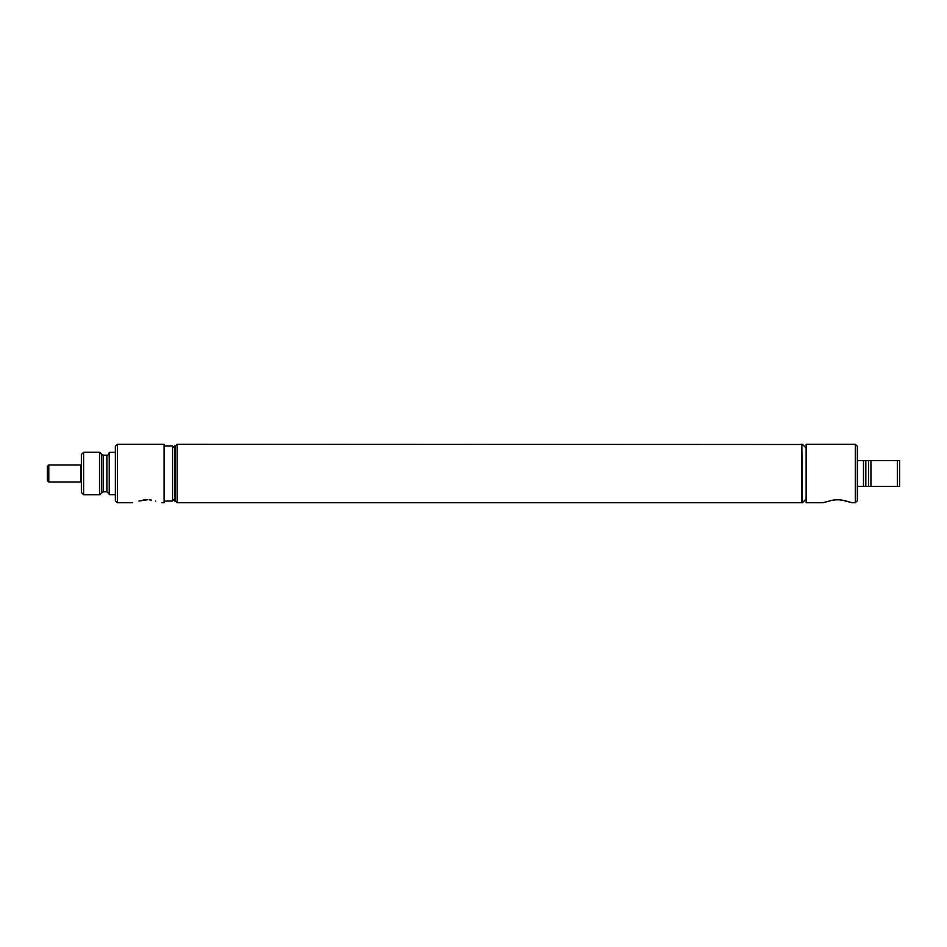 <?xml version="1.0" encoding="UTF-8"?>
<svg xmlns="http://www.w3.org/2000/svg" width="947" height="947" viewBox="0 0 947 947"><rect width="100%" height="100%" fill="white"/><g stroke="black" fill="none" stroke-linecap="round" stroke-linejoin="round"><path stroke-width="1.42" d="M80.673 465.675L81.359 465.675M80.673 481.325L81.359 481.325M80.673 465.001L80.673 481.999L48.794 481.999L48.794 465.001L80.673 465.001M48.794 481.999L47.35 480.555L47.35 466.445L48.794 465.001M172.591 448.014L174.65 445.954L174.65 501.046L175.42 501.046L175.42 445.954L177.113 444.261L801.837 444.486M164.091 445.954L172.591 445.954L172.591 501.046L164.091 501.046M161.854 502.715L164.091 502.739L164.091 444.261L117.404 444.261L117.404 502.739L132.722 502.739M151.591 500.099L149.153 499.827M143.056 500.099L145.507 499.827M138.96 501.046C130.887 503.165 130.887 503.165 138.96 501.046L147.33 499.767M155.687 501.046C163.76 503.165 163.76 503.165 155.687 501.046M83.608 452.252L81.359 454.489L81.359 492.511L83.608 494.748L99.518 494.748L99.518 452.252L83.608 452.252L83.608 494.748M115.356 452.335L109.236 452.335L109.236 494.665L115.356 494.665M117.404 444.261L115.356 446.297L115.356 500.703L117.404 502.739M801.837 444.261L802.381 502.739L801.837 444.261M806.134 448.014L802.381 444.261M806.134 498.986L802.381 502.739M841.895 500.099L852.229 502.739L855.307 502.739L857.343 500.703L857.343 446.297L855.307 444.261L806.134 444.261L806.134 502.739L823.014 502.739L829.264 501.046L823.014 502.739M847.281 501.33L845.991 501.046C840.403 499.389 834.828 499.389 829.264 501.046M855.307 444.261L855.307 502.739M833.36 500.099L835.704 499.827M837.622 499.767L839.539 499.827M823.109 502.715L823.795 502.49M857.343 460.573L899.65 460.573L899.65 486.427L868.719 486.427M868.719 460.573L870.944 460.573L868.6 460.573L868.6 486.427L865.818 486.427L865.818 460.573L863.475 460.573L863.475 486.427L865.818 486.427L857.343 486.427M870.944 460.573L870.944 486.427M897.401 460.573L897.401 486.427M801.837 502.514L801.612 444.261M801.612 502.739L177.113 502.739L177.113 444.261M174.65 500.276L177.113 502.739M99.518 452.252L101.767 454.501L101.767 492.499L99.518 494.748M101.767 454.501L103.424 455.187L103.424 491.813L101.767 492.499M103.424 455.187L106.893 455.187L106.893 491.813L109.236 494.156M172.591 498.986L174.65 501.046M106.893 455.187C107.354 455.85 108.136 455.069 109.236 452.844M103.424 491.813L106.893 491.813M174.65 445.954L175.42 445.954"/></g></svg>
